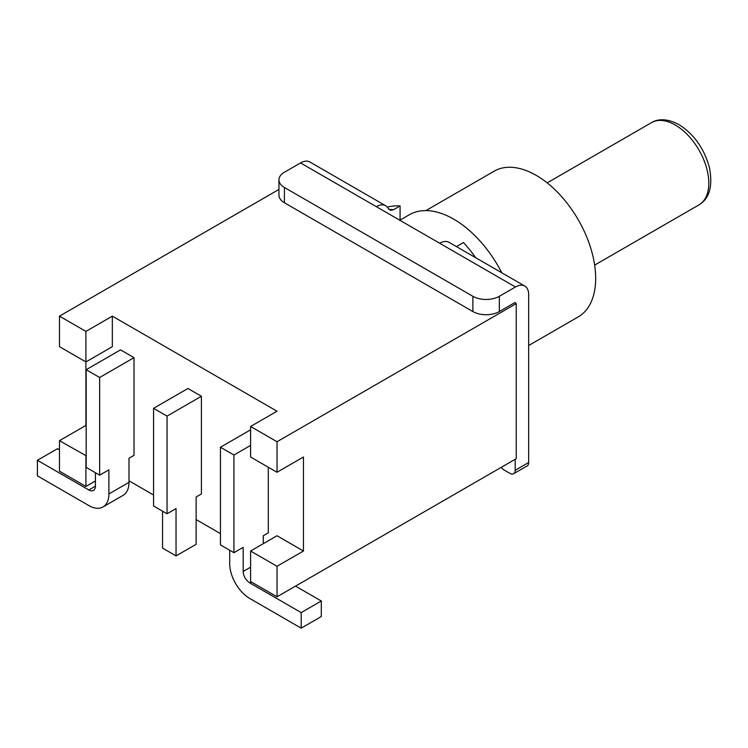 <?xml version="1.0" encoding="UTF-8"?>
<svg xmlns="http://www.w3.org/2000/svg" width="748" height="748" viewBox="0 0 748 748"><rect width="100%" height="100%" fill="white"/><g stroke="black" fill="none" stroke-linecap="round" stroke-linejoin="round"><path stroke-width="1.12" d="M250.589 567.19L243.184 571.463A9.35 5.395 -120 0 0 249.795 582.907L251.375 581.991M229.701 550.248L229.701 563.683A28.415 16.4 60 0 0 249.795 598.475L301.201 628.161L301.201 612.593L249.795 582.907M301.201 612.593L321.294 600.99L295.525 586.114M243.184 571.463L243.184 547.349L233.928 552.688L220.454 544.909L220.454 447.239L233.928 455.018L233.928 552.688M301.201 628.161L321.294 616.558L321.294 600.99M263.277 543.684L263.277 535.755L268.298 532.856L268.298 467.229M250.589 429.838L220.454 447.239M250.589 445.406L233.928 455.018M162.559 511.183L162.559 548.116L176.042 555.895L196.135 544.301L196.135 496.99L201.418 493.932L201.418 396.262L167.056 416.103L167.056 513.773L153.574 505.994L153.574 408.324L167.056 416.103M176.042 555.895L176.042 508.584L167.056 513.773M201.418 396.262L187.935 388.483L153.574 408.324M456.402 246.588L463.489 242.53A107.852 62.271 -120 0 1 475.756 257.761M524.797 286.063L449.043 242.333A18.691 10.79 120 0 0 439.693 243.259L515.447 286.989A18.691 10.79 -60 0 1 524.797 286.063A18.691 10.79 -60 0 1 528.668 294.628L528.668 462.498L515.185 470.286A7.48 4.32 60 0 1 513.633 473.708A7.48 4.32 60 0 1 509.893 473.334L504.077 469.978A7.48 4.32 60 0 1 501.225 467.36M439.693 243.259L376.3 206.654A18.691 10.79 -60 0 1 385.641 205.728A18.691 10.79 -60 0 1 388.306 208.608L390.521 210.356L393.523 209.711L400.087 205.924A107.852 62.271 -120 0 0 387.296 207.112M393.513 209.711L388.717 209.244M528.668 345.511L578.251 316.881A84.113 48.564 -120 0 0 591.144 249.477A84.113 48.564 -120 0 0 536.194 175.359A84.113 48.564 -120 0 0 494.138 171.189L425.883 210.599M513.633 473.708L527.116 465.92A7.48 4.32 -120 0 0 528.668 462.498M400.087 220.697L400.087 205.924M501.805 272.796A88.788 51.257 -120 0 0 453.727 219.155A88.788 51.257 -120 0 0 409.334 214.76L400.087 220.099M472.886 311.561A18.691 10.79 0 0 0 499.327 311.561L499.327 296.301A18.691 10.79 180 0 1 472.886 296.301L472.886 311.561L284.418 202.755L284.418 187.486L472.886 296.301M499.327 296.301L515.447 286.989M284.418 187.486A18.691 10.79 180 0 1 278.948 179.857A18.691 10.79 180 0 1 284.418 172.227L300.546 162.924L376.3 206.654M278.948 179.857L278.948 195.125A18.691 10.79 0 0 0 284.418 202.755M385.641 205.728L309.887 161.998A18.691 10.79 120 0 0 300.546 162.924M515.185 303.015L515.185 302.407L499.327 311.561M515.185 459.291L515.185 470.286M86.17 455.784L59.475 440.675L85.908 425.416L85.908 361.929L112.34 346.67L112.34 316.142L85.908 331.401L59.475 316.142L278.948 189.431M303.454 551.014L277.022 566.273L250.589 551.014L277.022 535.755L303.454 551.014L303.454 457L277.022 472.269L277.022 441.741L250.589 426.482L277.022 411.222L112.34 316.142M59.475 316.142L59.475 346.67L85.908 361.929L85.908 331.401M250.589 426.482L250.589 457L277.022 472.269M95.417 480.964L85.908 486.462L59.475 471.203L59.475 440.675M277.022 566.273L277.022 596.801L250.589 581.533L250.589 551.014M128.993 480.814L153.574 495.008M196.135 519.58L220.454 533.614M514.652 302.716L516.242 303.632L516.242 458.683L277.022 596.801M516.242 303.632L277.022 441.741M85.908 486.462L85.908 455.934M128.993 482.338L108.899 493.942A28.415 16.4 60 0 1 103.018 506.948L123.111 495.344A28.415 16.4 -120 0 0 128.993 482.338L128.993 458.225L134.014 455.326L134.014 357.656L99.652 377.497L99.652 475.167L86.17 467.378L86.17 369.708L99.652 377.497M103.018 506.948A28.415 16.4 60 0 1 88.816 505.536L37.4 475.85L37.4 460.291L57.493 448.688L59.475 449.829M88.816 489.968A9.35 5.395 -120 0 0 93.481 490.436A9.35 5.395 -120 0 0 95.417 486.153L88.816 489.968L37.4 460.291M95.417 472.727L95.417 486.153M134.014 357.656L120.531 349.868L86.17 369.708M108.899 493.942L108.899 469.828L99.652 475.167M675.238 125A47.479 27.414 60 0 1 706.252 166.832A47.479 27.414 60 0 1 698.978 204.877C709.459 198.678 712.956 186.271 709.459 167.674C704.186 148.515 694.022 134.163 678.978 124.626C664.663 116.978 655.762 120.007 651.499 122.644A47.479 27.414 60 0 1 675.238 125M594.651 265.11L698.978 204.877M547.171 182.877L651.499 122.644"/></g></svg>
